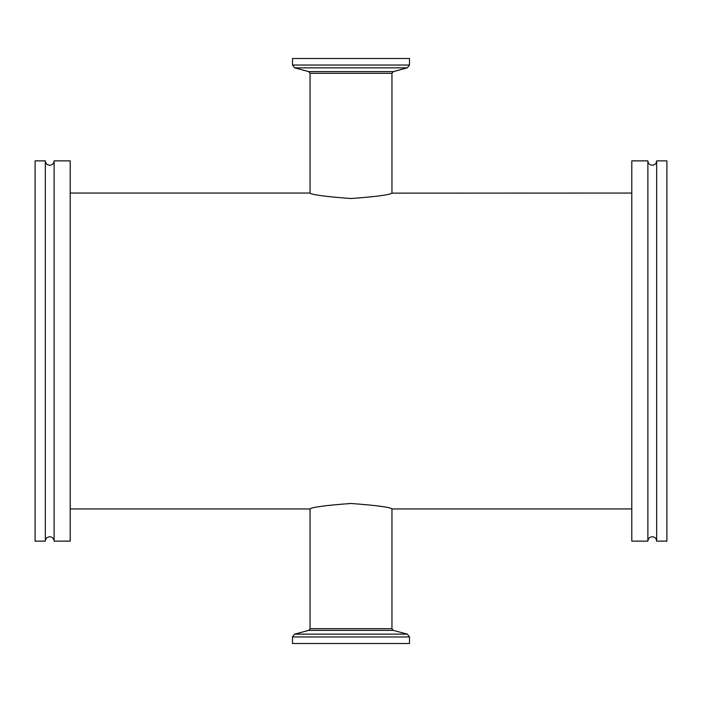 <?xml version="1.0" encoding="UTF-8"?>
<svg xmlns="http://www.w3.org/2000/svg" width="702" height="702" viewBox="0 0 702 702"><rect width="100%" height="100%" fill="white"/><g stroke="black" fill="none" stroke-linecap="round" stroke-linejoin="round"><path stroke-width="1.05" d="M351 58.503L409.503 58.503L409.503 65.032L292.497 65.032L292.497 58.503L351 58.503M351 643.497L292.497 643.497L292.497 636.968L409.503 636.968L409.503 643.497L351 643.497M656.66 160.872L656.66 541.128L666.9 541.128L666.9 160.872L656.66 160.872C656.405 163.54 654.94 165.005 652.272 165.26C649.613 165.005 648.148 163.54 647.885 160.872L647.885 541.128C648.148 538.46 649.613 536.995 652.272 536.74C654.94 536.995 656.405 538.46 656.66 541.128M45.34 351L45.34 160.872L35.1 160.872L35.1 541.128L45.34 541.128L45.34 351M647.885 160.872L631.8 160.872L631.8 541.128L647.885 541.128M351 503.474C325.947 505.326 312.197 507.151 309.757 508.95C312.214 507.142 325.965 505.317 351 503.474C376.07 505.326 389.821 507.151 392.242 508.95C389.812 507.151 376.061 505.326 351 503.474M351 198.526C325.947 196.674 312.197 194.849 309.757 193.05C312.171 194.849 325.912 196.674 351 198.526C376.061 196.674 389.812 194.849 392.242 193.05C389.812 194.849 376.061 196.674 351 198.526M631.8 193.05L391.953 193.129L391.953 73.324L393.252 71.63L407.335 67.857L409.503 65.032M54.115 541.128L54.115 160.872L70.2 160.872L70.2 541.128L54.115 541.128C53.852 538.46 52.387 536.995 49.728 536.74C47.06 536.995 45.595 538.46 45.34 541.128M310.047 193.129L310.047 73.324L391.953 73.324M310.047 73.324L308.748 71.63L393.252 71.63M308.748 71.63L294.664 67.857L407.335 67.857M391.953 508.871L391.953 628.676L310.047 628.676L308.748 630.37L294.664 634.143L292.497 636.968M391.953 628.676L393.252 630.37L308.748 630.37M393.252 630.37L407.335 634.143L294.664 634.143M294.664 67.857L292.497 65.032M310.047 508.871L310.047 628.676M407.335 634.143L409.503 636.968M54.115 160.872C53.852 163.54 52.387 165.005 49.728 165.26C47.06 165.005 45.595 163.54 45.34 160.872M309.757 193.05L70.2 193.05M631.8 508.95L392.242 508.95M309.757 508.95L70.2 508.95"/></g></svg>
